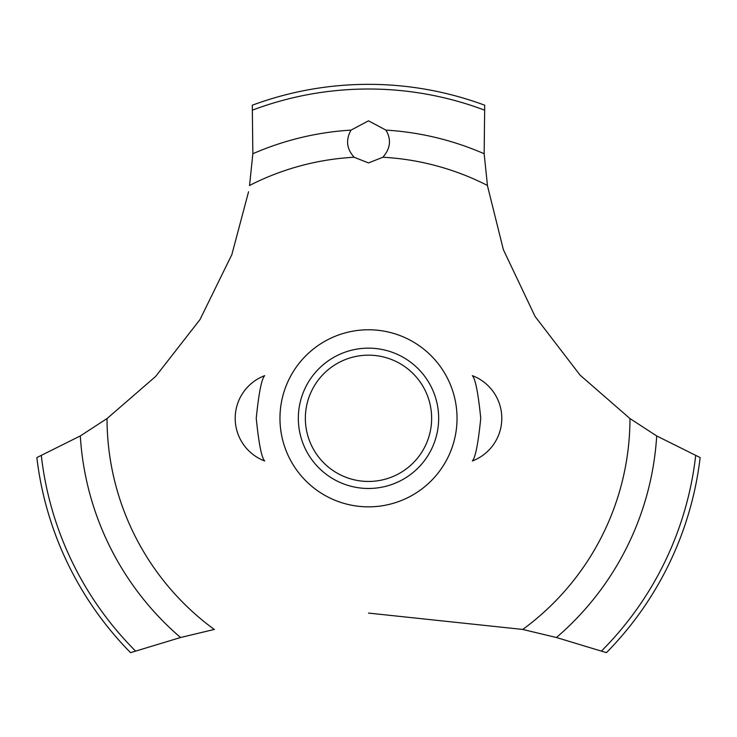 <?xml version="1.0" encoding="UTF-8"?>
<svg xmlns="http://www.w3.org/2000/svg" width="737" height="737" viewBox="0 0 737 737"><rect width="100%" height="100%" fill="white"/><g stroke="black" fill="none" stroke-linecap="round" stroke-linejoin="round"><path stroke-width="1.11" d="M256.246 418.312C258.807 443.591 261.607 457.806 264.666 460.966C261.607 457.806 258.807 443.591 256.246 418.312C258.807 443.591 261.607 457.806 264.666 460.966C261.607 457.806 258.807 443.591 256.246 418.312C258.807 393.042 261.607 378.818 264.666 375.658C261.607 378.818 258.807 393.042 256.246 418.312M480.754 418.312C478.193 443.591 475.393 457.806 472.334 460.966C475.393 457.806 478.193 443.591 480.754 418.312C478.193 393.042 475.393 378.818 472.334 375.658C475.393 378.818 478.193 393.042 480.754 418.312C478.193 393.042 475.393 378.818 472.334 375.658C475.393 378.818 478.193 393.042 480.754 418.312M107.178 418.459L80.305 435.945L36.85 457.576A333.962 333.962 0 0 0 130.55 652.65L180.556 637.514L214.449 629.407M457.041 418.312A88.541 88.541 0 0 1 368.5 506.853A88.541 88.541 0 0 1 279.959 418.312A88.541 88.541 0 0 1 368.5 329.771A88.541 88.541 0 0 1 457.041 418.312A88.541 88.541 0 0 0 324.234 341.636A88.541 88.541 0 0 0 324.234 494.988A88.541 88.541 0 0 0 457.041 418.312M248.562 191.74L231.86 254.587L199.957 319.628L155.673 376.423L107.031 418.57A261.469 261.469 0 0 0 214.255 629.444M368.5 613.083L522.745 629.444A261.469 261.469 0 0 0 629.969 418.57L580.083 375.133L535.08 316.459L503.362 249.65L487.516 185.945M487.443 185.457A261.469 261.469 0 0 0 382.89 157.239L368.5 162.932L354.11 157.239A261.469 261.469 0 0 0 249.557 185.457M354.257 157.377C346.62 148.994 345.552 139.901 351.052 130.108L368.5 120.831L385.939 130.108C391.531 139.542 390.463 148.634 382.743 157.377M487.47 185.641L484.154 153.747L484.706 105.216A333.962 333.962 0 0 0 252.294 105.216L252.846 153.747L249.53 185.641M522.551 629.407L556.444 637.514L606.45 652.65A333.962 333.962 0 0 0 700.15 457.576L656.695 435.945L629.822 418.459M298.338 418.312A70.162 70.162 0 0 1 368.5 348.15A70.162 70.162 0 0 1 438.662 418.312A70.162 70.162 0 0 1 368.5 488.474A70.162 70.162 0 0 1 298.338 418.312M305.358 418.312A63.142 63.142 0 0 0 368.5 481.454A63.142 63.142 0 0 0 431.642 418.312A63.142 63.142 0 0 0 368.5 355.17A63.142 63.142 0 0 0 305.358 418.312M385.948 130.108A288.738 288.738 0 0 1 484.154 153.747M252.653 110.062A329.301 329.301 0 0 1 484.347 110.062M252.846 153.747A288.738 288.738 0 0 1 351.052 130.108M695.673 455.687A329.301 329.301 0 0 1 601.521 650.983M656.695 435.945A288.738 288.738 0 0 1 556.444 637.514M180.556 637.514A288.738 288.738 0 0 1 80.305 435.945M135.479 650.983A329.301 329.301 0 0 1 41.327 455.687M264.666 375.658A45.602 45.602 0 0 0 264.666 460.966M472.334 460.966A45.602 45.602 0 0 0 472.334 375.658"/></g></svg>
